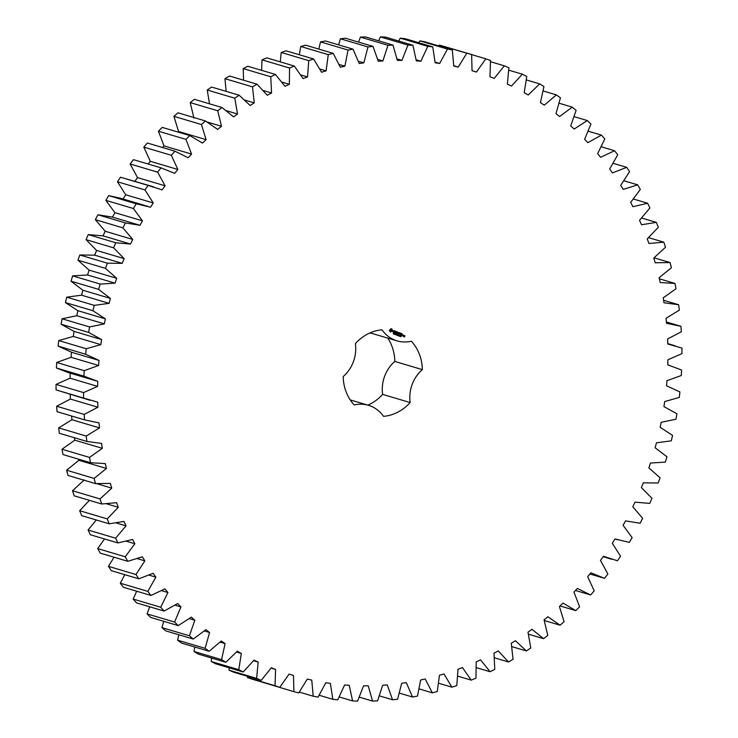 <?xml version="1.0" encoding="UTF-8"?>
<svg xmlns="http://www.w3.org/2000/svg" width="738" height="738" viewBox="0 0 738 738"><rect width="100%" height="100%" fill="white"/><g stroke="black" fill="none" stroke-linecap="round" stroke-linejoin="round"><path stroke-width="1.11" d="M658.158 483.012L660.076 477.809L648.859 467.874L650.482 463.021L665.353 462.117L666.967 456.804L655.113 447.754L656.451 442.818L671.294 440.826L672.586 435.429L660.159 427.302L661.193 422.302L675.943 419.23L676.903 413.769L663.96 406.61L664.698 401.564L679.283 397.431L679.91 391.933L666.515 385.771L666.94 380.697L681.303 375.522L681.598 370.015L667.798 364.867L667.908 359.793L681.986 353.594L681.94 348.105L667.798 344.009L667.613 338.954L681.331 331.768L680.953 326.316L666.534 323.272L666.036 318.272L679.338 310.117L678.637 304.729L664.006 302.764L663.204 297.829L676.026 288.752L674.993 283.447L660.215 282.571L659.108 277.719L671.405 267.756L670.049 262.562L655.187 262.774L653.785 258.042L665.501 247.239L663.813 242.175L648.942 243.475L647.254 238.881L658.324 227.286L656.331 222.369L641.516 224.758L639.532 220.311L649.92 207.978L647.623 203.245L632.927 206.695L630.667 202.424L640.326 189.408L637.733 184.869L623.223 189.389L620.704 185.303L629.579 171.659L626.7 167.341L612.439 172.895L609.671 169.02L617.724 154.805L614.588 150.727L600.631 157.295L597.623 153.652L604.828 138.928L601.433 135.109L587.854 142.655L584.616 139.251L590.935 124.104L587.3 120.552L574.164 129.049L570.705 125.912L576.11 110.386L572.254 107.13L559.616 116.53L555.963 113.661L560.428 97.84L556.369 94.888L544.275 105.165L540.437 102.582L543.952 86.53L539.699 83.892L528.214 94.99L524.211 92.702L526.757 76.494L522.338 74.187L511.508 86.051L507.357 84.077L508.916 67.785L504.34 65.811L494.22 78.403L489.949 76.743L490.512 60.442L485.807 58.819L476.434 72.066L472.052 70.737L471.619 54.492L466.822 53.219L458.233 67.075L453.759 66.069L452.339 49.963L447.449 49.059L439.7 63.459L435.152 62.785L432.745 46.881L427.791 46.337L420.909 61.217L416.315 60.885L412.929 45.258L407.939 45.073L401.942 60.368L397.321 60.378L392.985 45.092L387.967 45.286L382.893 60.922L378.271 61.263L372.985 46.393L367.967 46.955L363.843 62.859L359.231 63.542L353.032 49.16L348.041 50.073L344.886 66.189L340.301 67.204L333.216 53.367L328.272 54.649L326.085 70.894L321.556 72.232L313.613 59.003L308.742 60.636L307.543 76.937L303.087 78.606L294.324 66.042L289.545 68.025L289.342 84.317L284.979 86.3L275.431 74.446L270.763 76.77L271.547 92.979L267.304 95.267L257.018 84.197L252.479 86.844L254.259 102.886L250.145 105.479L239.158 95.23L234.776 98.191L237.544 114.003L233.577 116.881L221.944 107.508L217.738 110.774L221.474 126.281L217.673 129.436L205.45 120.967L201.437 124.519L206.123 139.667L202.516 143.071L189.749 135.552L185.948 139.381L191.566 154.085L188.153 157.738L174.915 151.198L171.327 155.284L177.858 169.482L174.666 173.365L161.004 167.84L157.664 172.166L165.063 185.792L162.102 189.878L148.08 185.395L144.999 189.943L153.246 202.941L150.534 207.221L136.207 203.789L133.393 208.531L142.452 220.846L139.989 225.293L125.432 222.941L122.905 227.857L132.729 239.435L130.543 244.038L115.811 242.765L113.578 247.83L124.132 258.614L122.213 263.346L107.379 263.171L105.46 268.364L116.678 278.309L115.054 283.152L100.183 284.065L98.569 289.37L110.423 298.42L109.086 303.364L94.243 305.357L92.951 310.744L105.377 318.871L104.344 323.881L89.593 326.952L88.634 332.404L101.576 339.563L100.838 344.618L86.254 348.751L85.617 354.24L99.021 360.412L98.597 365.476L84.233 370.661L83.938 376.159L97.739 381.306L97.628 386.38L83.551 392.579L83.597 398.068L97.739 402.173L97.923 407.219L84.206 414.415L84.584 419.867L99.003 422.902L99.501 427.902L86.198 436.057L86.9 441.453L101.53 443.409L102.333 448.344L89.51 457.422L90.543 462.735L105.322 463.612L106.429 468.455L94.132 478.418L95.488 483.611L110.349 483.399L111.752 488.132L100.036 498.934L101.724 503.999L116.595 502.698L118.283 507.301L107.213 518.897L109.206 523.805L124.021 521.415L126.004 525.862L115.617 538.205L117.914 542.937L132.609 539.478L134.869 543.749L125.211 556.775L127.803 561.304L142.314 556.793L144.833 560.871L135.958 574.524L138.836 578.832L153.098 573.288L155.866 577.153L147.812 591.369L150.949 595.446L164.906 588.887L167.913 592.531L160.709 607.245L164.104 611.064L177.683 603.518L180.921 606.922L174.602 622.069L178.236 625.621L191.373 617.125L194.832 620.271L189.426 635.787L193.282 639.053L205.92 629.643L209.574 632.512L205.109 648.333L209.168 651.285L221.262 641.018L225.099 643.601L221.584 659.643L225.837 662.281L237.322 651.193L241.326 653.471L238.78 669.68L243.199 671.995L254.029 660.123L258.18 662.097L256.621 678.388L261.197 680.362L271.316 667.77L275.588 669.431L275.025 685.731L279.73 687.364L289.102 674.108L293.484 675.445L293.918 691.681L298.715 692.954L307.303 679.098L311.768 680.104L313.198 696.211L318.087 697.124L325.836 682.724L330.384 683.388L332.792 699.292L337.746 699.836L344.628 684.956L349.222 685.298L352.607 700.925L357.598 701.1L363.594 685.805L368.216 685.805L372.552 701.082L377.57 700.897L382.644 685.261L387.266 684.91L392.551 699.781L397.57 699.227L401.693 683.314L406.306 682.632L412.505 697.023L417.496 696.1L420.651 679.984L425.236 678.969L432.32 692.816L437.265 691.534L439.451 675.288L443.981 673.942L451.924 687.179L456.794 685.537L457.994 669.237L462.449 667.567L471.213 680.132L475.992 678.157L476.195 661.866L480.558 659.883L490.106 671.728L494.774 669.403L493.99 653.204L498.233 650.907L508.519 661.986L513.058 659.329L511.277 643.287L515.392 640.695L526.379 650.944L530.76 647.982L527.993 632.171L531.96 629.293L543.592 638.674L547.799 635.4L544.063 619.892L547.864 616.747L560.087 625.206L564.1 621.654L559.413 606.516L563.02 603.103L575.788 610.621L579.588 606.793L573.97 592.088L577.384 588.444L590.621 594.976L594.21 590.889L587.679 576.692L590.87 572.817L604.533 578.334L607.872 574.016L600.474 560.382L603.435 556.295L617.457 560.779L620.538 556.24L612.291 543.233L615.003 538.961L629.33 542.384L632.143 537.642L623.084 525.327L625.547 520.88L640.104 523.233L642.632 518.316L632.807 506.748L634.994 502.144L649.726 503.408L651.958 498.344L641.405 487.56L643.324 482.827L658.158 483.012M471.619 54.492L439.285 45.046L438.667 45.904M452.339 49.963L424.802 41.789L419.913 40.876L418.778 42.73M432.745 46.881L405.208 38.708L400.254 38.164L398.732 41.042M412.929 45.258L385.393 37.075L380.402 36.9L378.631 40.83M392.985 45.092L365.448 36.918L360.43 37.103L358.548 42.112M372.985 46.393L345.449 38.219L340.43 38.773L338.585 44.87M353.032 49.16L325.495 40.977L320.504 41.9L318.816 49.086M333.216 53.367L305.68 45.184L300.735 46.466L299.333 54.76M313.613 59.003L286.076 50.821L281.206 52.463L280.237 61.854M294.324 66.042L266.787 57.868L262.008 59.843L261.603 70.35M275.431 74.446L247.894 66.272L243.226 68.597L243.549 80.193M257.018 84.197L229.481 76.014L224.942 78.671L226.151 91.364M239.158 95.23L211.621 87.056L207.24 90.018L209.509 103.809M221.944 107.508L194.408 99.326L190.201 102.6L193.937 118.108M205.45 120.967L177.913 112.794L173.9 116.346L178.587 131.484L177.978 132.056M189.749 135.552L162.212 127.379L158.412 131.207L164.03 145.912L162.517 147.526M174.915 151.198L147.379 143.024L143.79 147.111L150.321 161.308L148.098 164.011M161.004 167.84L133.467 159.666L130.128 163.984L137.526 177.618L134.565 181.705M153.689 186.88L120.543 177.221L117.462 181.76L125.709 194.767L122.997 199.039M147.895 206.382L120.359 198.208L108.67 195.616L105.857 200.358L114.916 212.673L112.453 217.12L97.896 214.767L95.368 219.684L105.193 231.252L103.006 235.856L88.274 234.592L86.042 239.656L96.595 250.44L94.676 255.173L79.842 254.988L77.924 260.191L89.141 270.126L87.518 274.979L72.647 275.883L71.032 281.196L82.887 290.246L81.549 295.182L66.706 297.174L65.414 302.571L77.841 310.698L76.807 315.698L62.057 318.77L61.097 324.231L74.04 331.39L73.302 336.436L58.717 340.569L58.09 346.067L71.485 352.229L71.06 357.303L56.697 362.478L56.402 367.985L68.56 372.662L96.097 380.845M70.202 373.133L70.092 378.207L56.014 384.406L56.06 389.895L90.313 400.347M70.202 393.991L70.387 399.046L56.669 406.232L57.047 411.684L84.584 419.867M71.586 416.011L71.964 419.728L58.662 427.883L59.363 433.271L86.9 441.453M74.4 437.735L74.796 440.171L61.974 449.248L63.007 454.553L90.543 462.735M78.643 459.202L78.892 460.281L66.595 470.244L67.951 475.438L95.488 483.611M84.215 479.958L72.499 490.761L74.187 495.825L101.724 503.999M89.409 500.346L79.676 510.714L81.669 515.631L109.206 523.805M96.3 519.967L88.08 530.022L90.377 534.755L117.914 542.937M104.528 538.961L97.674 548.592L100.267 553.131L127.803 561.304M114.049 557.218L108.421 566.341L111.3 570.659L138.836 578.832M124.787 574.662L120.276 583.195L123.412 587.273L150.949 595.446M136.705 591.212L133.172 599.072L136.567 602.891L164.104 611.064M149.722 606.793L147.065 613.896L150.7 617.448L178.236 625.621M163.79 621.331L161.89 627.614L165.746 630.87L193.282 639.053M178.836 634.763L177.572 640.16L181.631 643.112L209.168 651.285M194.795 647.023L194.048 651.47L198.301 654.108L225.837 662.281M211.603 658.056L211.243 661.506L215.662 663.813L243.199 671.995M229.177 667.825L229.084 670.215L233.66 672.189L261.197 680.362M247.461 676.285L247.488 677.558L252.193 679.181L279.73 687.364M266.363 683.397L293.918 691.681M367.875 405.134A43.754 39.197 106.5 0 0 382.625 394.387A33.764 30.249 106.5 0 1 394.812 361.445A43.754 39.197 106.5 0 0 387.782 338.105M394.812 361.445L422.348 369.618A43.754 39.197 106.5 0 0 411.343 341.224A33.764 30.249 106.5 0 1 397.053 340.864A33.764 30.249 106.5 0 1 381.989 329.821A43.754 39.197 106.5 0 0 355.375 343.613A33.764 30.249 106.5 0 1 343.188 376.555A43.754 39.197 106.5 0 0 354.194 404.95A33.764 30.249 106.5 0 1 368.483 405.319L350.218 399.895M422.348 369.618A33.764 30.249 106.5 0 0 410.162 402.561A43.754 39.197 106.5 0 1 383.548 416.352A33.764 30.249 106.5 0 0 368.483 405.319M390.928 328.696L389.332 330.449L390.55 332.072L392.395 330.652L391.943 329.093L390.928 328.696M393.834 333.659L393.206 333.779L393.723 333.788L393.548 333.096L393.677 333.77M394.599 333.594L393.991 334.139L394.479 333.558M395.347 333.742L395.051 334.545L394.858 333.641L394.498 334.332L395.254 333.714M396.444 334.628L395.882 334.858L396.02 334.111L396.269 334.665M393.216 330.569L393.871 331.86L392.81 331.916L393.907 332.312L393.253 331.011L394.323 330.956L393.216 330.569M394.636 331.067L394.581 332.847L395.254 331.307L395.808 331.408L394.636 331.067M396.168 331.436L395.513 333.207L396.518 333.484L395.669 333.05L396.629 332.626L396.186 331.666L397.099 331.906L396.168 331.436L397.044 331.777M397.514 334.582L396.601 335.153L396.712 334.268L397.109 335.2L397.607 334.618M398.299 334.886L398.003 335.698L397.45 335.486L398.197 334.858M399.323 335.384L398.861 336.048L399.203 335.347M399.793 335.901L399.276 336.15L399.572 335.421L399.682 335.919M400.494 336.233L399.913 336.408L400.3 336.011M401.131 336.482L400.549 336.648L400.872 335.882L401.011 336.445M398.695 332.469L397.616 333.253L397.413 332.026L396.878 333.733L397.45 332.46L397.653 333.585L398.529 332.875L398.252 334.157L398.695 332.469M397.597 332.045L397.754 333.299M400.199 332.995L399.203 332.727L398.668 334.434L399.046 333.677L399.784 333.853L399.341 332.893L400.254 333.133L399.304 332.663M400.651 333.17L399.996 334.941L400.651 333.17M402.072 333.724L401.075 333.456L400.494 335.034L401.417 335.504L400.706 334.997L401.666 334.582L401.214 333.622L402.127 333.862L401.186 333.401M403.04 336.021L403.335 335.227L402.773 334.895L402.358 335.753L403.04 336.021L402.754 334.904M403.612 335.227L403.252 336.214L404.138 335.679L403.612 335.227M404.387 335.522L403.926 336.786L404.562 336.925L404.959 335.855L404.387 335.522L404.904 335.725M589.902 573.989L604.533 578.334M575.483 590.474L590.621 594.976M560.022 605.944L575.788 610.621M666.414 321.989L680.953 326.316M544.266 620.51L560.087 625.206M663.6 300.265L678.637 304.729M528.491 634.191L543.592 638.674M659.357 278.798L674.993 283.447M511.849 646.636L526.379 650.944M654.071 257.82L670.049 262.562M494.451 657.807L508.519 661.986M648.591 237.654L663.813 242.175M476.397 667.65L490.106 671.728M641.7 218.033L656.331 222.369M457.763 676.146L471.213 680.132M633.472 199.039L647.623 203.245M438.667 683.24L451.924 687.179M623.951 180.782L637.733 184.869M419.184 688.914L432.32 692.816M613.213 163.338L626.7 167.341M399.415 693.13L412.505 697.023M601.295 146.788L614.588 150.727M379.452 695.888L392.551 699.781M588.278 131.207L601.433 135.109M359.369 697.17L372.552 701.082M574.21 116.669L587.3 120.552M339.268 696.958L352.607 700.925M559.164 103.237L572.254 107.13M319.222 695.27L332.792 699.292M543.205 90.977L556.369 94.888M299.333 692.096L313.198 696.211M526.397 79.944L539.699 83.892M508.823 70.175L522.338 74.187M289.084 674.135L293.484 675.445M247.488 677.558L275.025 685.731M490.539 61.715L504.34 65.811M271.095 668.093L275.588 669.431M229.084 670.215L256.621 678.388M471.637 54.603L485.807 58.819M253.558 660.722L258.18 662.097M211.243 661.506L238.78 669.68M439.285 45.046L466.822 53.219M236.547 652.06L241.326 653.471M453.759 65.747L458.233 67.075M194.048 651.47L221.584 659.643M419.913 40.876L447.449 49.059M220.136 642.125L225.099 643.601M435.106 62.093L439.7 63.459M177.572 640.16L205.109 648.333M400.254 38.164L427.791 46.337M204.38 630.972L209.574 632.512M416.158 59.806L420.909 61.217M161.89 627.614L189.426 635.787M380.402 36.9L407.939 45.073M189.343 618.638L194.832 620.271M397.016 58.911L401.942 60.368M147.065 613.896L174.602 622.069M360.43 37.103L387.967 45.286M175.091 605.188L180.921 606.922M377.745 59.391L382.893 60.922M133.172 599.072L160.709 607.245M340.43 38.773L367.967 46.955M161.65 590.668L167.913 592.531M358.419 61.254L363.843 62.859M120.276 583.195L147.812 591.369M320.504 41.9L348.041 50.073M149.058 575.133L155.866 577.153M339.12 64.483L344.886 66.189M108.421 566.341L135.958 574.524M300.735 46.466L328.272 54.649M137.323 558.638L144.833 560.871M319.914 69.058L326.085 70.894M97.674 548.592L125.211 556.775M281.206 52.463L308.742 60.636M126.429 541.24L134.869 543.749M300.846 74.953L307.543 76.937M88.08 530.022L115.617 538.205M262.008 59.843L289.545 68.025M116.272 522.974L126.004 525.862M281.971 82.13L289.342 84.317M79.676 510.714L107.213 518.897M243.226 68.597L270.763 76.77M106.641 503.842L118.283 507.301M263.309 90.525L271.547 92.979M72.499 490.761L100.036 498.934M224.942 78.671L252.479 86.844M96.789 483.685L111.752 488.132M244.813 100.082L254.259 102.886M66.595 470.244L94.132 478.418M207.24 90.018L234.776 98.191M78.892 460.281L106.429 468.455M226.335 110.682L237.544 114.003M61.974 449.248L89.51 457.422M190.201 102.6L217.738 110.774M74.796 440.171L102.333 448.344M207.332 122.084L221.474 126.281M58.662 427.883L86.198 436.057M173.9 116.346L201.437 124.519M71.964 419.728L99.501 427.902M178.587 131.484L206.123 139.667M56.669 406.232L84.206 414.415M158.412 131.207L185.948 139.381M70.387 399.046L97.923 407.219M164.03 145.912L191.566 154.085M56.06 389.895L83.597 398.068M56.014 384.406L83.551 392.579M143.79 147.111L171.327 155.284M70.092 378.207L97.628 386.38M150.321 161.308L177.858 169.482M56.402 367.985L83.938 376.159M56.697 362.478L84.233 370.661M130.128 163.984L157.664 172.166M71.06 357.303L98.597 365.476M137.526 177.618L165.063 185.792M71.485 352.229L99.021 360.412M58.09 346.067L85.617 354.24M120.543 177.221L148.08 185.395M58.717 340.569L86.254 348.751M117.462 181.76L144.999 189.943M73.302 336.436L100.838 344.618M125.709 194.767L153.246 202.941M74.04 331.39L101.576 339.563M61.097 324.231L88.634 332.404M108.67 195.616L136.207 203.789M62.057 318.77L89.593 326.952M105.857 200.358L133.393 208.531M76.807 315.698L104.344 323.881M114.916 212.673L142.452 220.846M77.841 310.698L105.377 318.871M112.453 217.12L139.989 225.293M65.414 302.571L92.951 310.744M97.896 214.767L125.432 222.941M66.706 297.174L94.243 305.357M95.368 219.684L122.905 227.857M81.549 295.182L109.086 303.364M105.193 231.252L132.729 239.435M82.887 290.246L110.423 298.42M103.006 235.856L130.543 244.038M71.032 281.196L98.569 289.37M88.274 234.592L115.811 242.765M72.647 275.883L100.183 284.065M86.042 239.656L113.578 247.83M87.518 274.979L115.054 283.152M96.595 250.44L124.132 258.614M89.141 270.126L116.678 278.309M94.676 255.173L122.213 263.346M77.924 260.191L105.46 268.364M79.842 254.988L107.379 263.171M382.625 394.387L410.162 402.561M390.273 331.989L391.205 331.565M393.474 332.192L392.837 331.768M394.101 331.796L393.105 330.965M393.336 332.358L393.954 331.749M395.752 331.279L394.692 330.873M394.71 332.773L395.254 331.307M396.186 331.666L395.965 332.257M396.251 333.493L395.522 333.004L395.891 332.451M396.574 332.497L395.817 332.211M398.252 334.157L398.695 332.543M398.529 332.875L397.745 333.567M397.007 333.668L397.45 332.46M399.341 332.893L399.12 333.484M398.631 334.332L399.046 333.677M399.728 333.714L398.972 333.438M400.697 333.308L400.116 334.877M401.214 333.622L401.002 334.213M401.61 334.443L400.854 334.166M401.287 335.449L400.559 334.96L400.928 334.406M403.372 336.15L403.907 335.578M404.562 336.925L404.811 335.808M390.439 331.141L390.024 330.07L391.177 329.6L391.583 330.67L390.439 331.141M402.754 335.808L402.644 335.08L402.754 335.808M402.902 335.855L402.422 335.679M402.561 335.725L402.782 335.126M404.636 336.177L404.156 336.002M617.641 539.792L614.975 539.008M611.848 559.293L603.13 556.71M669.44 365.338L667.798 364.849M675.224 345.836L667.789 343.622M397.053 340.864L370.125 332.866"/></g></svg>
